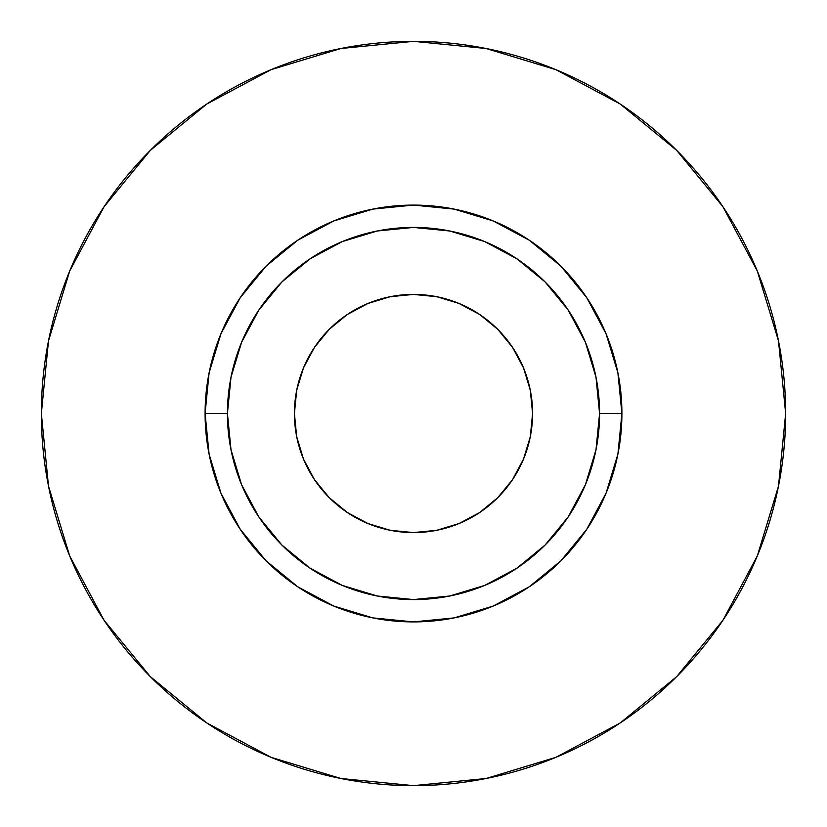 <?xml version="1.0" encoding="UTF-8"?>
<svg xmlns="http://www.w3.org/2000/svg" width="827" height="827" viewBox="0 0 827 827"><rect width="100%" height="100%" fill="white"/><g stroke="black" fill="none" stroke-linecap="round" stroke-linejoin="round"><path stroke-width="1.24" d="M532.588 413.5A119.088 119.088 0 0 1 413.5 532.588A119.088 119.088 0 0 1 294.412 413.5L296.697 390.272L303.478 367.922L314.477 347.34L329.291 329.291L347.34 314.477L367.922 303.478L390.272 296.697L413.5 294.412L436.728 296.697L459.078 303.478L479.66 314.477L497.709 329.291L512.523 347.34L523.522 367.922L530.303 390.272L532.588 413.5L530.303 436.728L523.522 459.078L512.523 479.66L497.709 497.709L479.66 512.523L459.078 523.522L436.728 530.303L413.5 532.588L390.272 530.303L367.922 523.522L347.34 512.523L329.291 497.709L314.477 479.66L303.478 459.078L296.697 436.728L294.412 413.5A119.088 119.088 0 0 1 413.5 294.412A119.088 119.088 0 0 1 532.588 413.5M599.575 413.5L621.904 413.5A208.404 208.404 0 0 1 413.5 621.904A208.404 208.404 0 0 1 205.096 413.5L227.425 413.5A186.075 186.075 0 0 1 413.5 227.425A186.075 186.075 0 0 1 599.575 413.5A186.075 186.075 0 0 1 413.5 599.575A186.075 186.075 0 0 1 227.425 413.5L231.002 449.805L241.587 484.705L258.789 516.875L281.924 545.076L310.125 568.211L342.295 585.413L377.195 595.998L413.5 599.575L449.805 595.998L484.705 585.413L516.875 568.211L545.076 545.076L568.211 516.875L585.413 484.705L595.998 449.805L599.575 413.5L595.998 377.195L585.413 342.295L568.211 310.125L545.076 281.924L516.875 258.789L484.705 241.587L449.805 231.002L413.5 227.425L377.195 231.002L342.295 241.587L310.125 258.789L281.924 281.924L258.789 310.125L241.587 342.295L231.002 377.195L227.425 413.5L205.096 413.5L209.097 372.843L220.964 333.746L240.223 297.72L266.139 266.139L297.72 240.223L333.746 220.964L372.843 209.097L413.5 205.096L454.157 209.097L493.254 220.964L529.28 240.223L560.861 266.139L586.777 297.72L606.036 333.746L617.903 372.843L621.904 413.5L617.903 454.157L606.036 493.254L586.777 529.28L560.861 560.861L529.28 586.777L493.254 606.036L454.157 617.903L413.5 621.904L372.843 617.903L333.746 606.036L297.72 586.777L266.139 560.861L240.223 529.28L220.964 493.254L209.097 454.157L205.096 413.5A208.404 208.404 0 0 1 413.5 205.096A208.404 208.404 0 0 1 621.904 413.5L599.575 413.5M785.65 413.5A372.15 372.15 0 0 0 413.5 41.35A372.15 372.15 0 0 0 41.35 413.5A372.15 372.15 0 0 1 413.5 41.35A372.15 372.15 0 0 1 785.65 413.5A372.15 372.15 0 0 1 413.5 785.65A372.15 372.15 0 0 1 41.35 413.5A372.15 372.15 0 0 0 413.5 785.65A372.15 372.15 0 0 0 785.65 413.5L778.496 340.9L757.325 271.08L722.932 206.74L676.651 150.349L620.26 104.068L555.92 69.675L486.1 48.504L413.5 41.35L340.9 48.504L271.08 69.675L206.74 104.068L150.349 150.349L104.068 206.74L69.675 271.08L48.504 340.9L41.35 413.5L48.504 486.1L69.675 555.92L104.068 620.26L150.349 676.651L206.74 722.932L271.08 757.325L340.9 778.496L413.5 785.65L486.1 778.496L555.92 757.325L620.26 722.932L676.651 676.651L722.932 620.26L757.325 555.92L778.496 486.1L785.65 413.5M722.932 206.74L676.651 150.349L620.353 104.14M206.74 104.068L150.349 150.349L104.14 206.647M104.068 620.26L150.349 676.651L206.647 722.86M620.26 722.932L676.651 676.651L722.86 620.353M329.291 329.291L347.34 314.477M497.709 329.291L512.523 347.34M497.709 497.709L479.66 512.523M329.291 497.709L314.477 479.66"/></g></svg>
